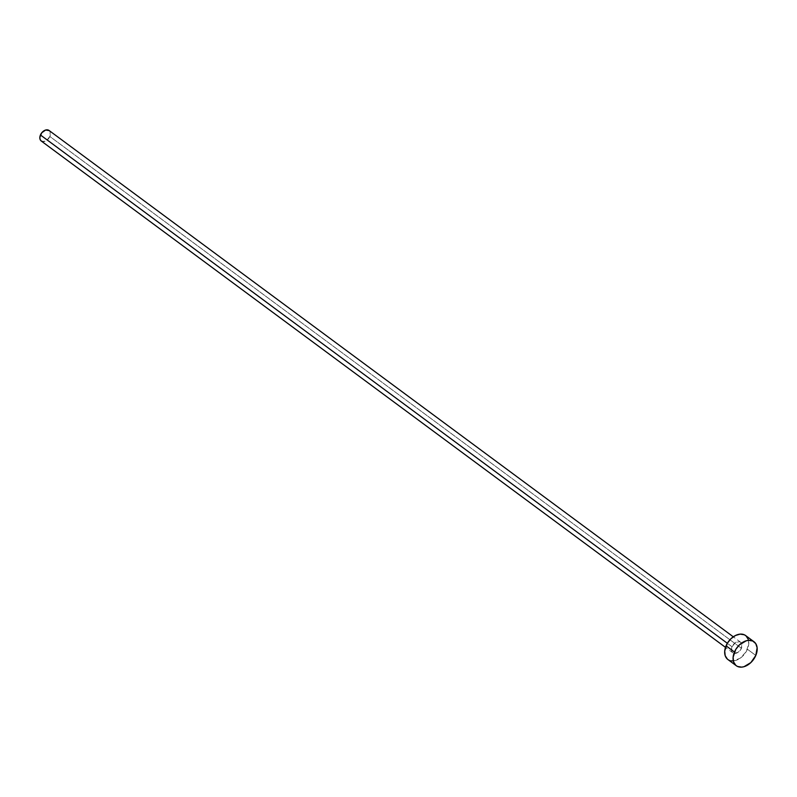 <?xml version="1.0" encoding="UTF-8"?>
<svg xmlns="http://www.w3.org/2000/svg" width="797" height="797" viewBox="0 0 797 797"><rect width="100%" height="100%" fill="white"/><g stroke="black" fill="none" stroke-linecap="round" stroke-linejoin="round"><path stroke-width="0.6" stroke-dasharray="3.98 2.99" d="M732.035 646.765L727.332 643.289L732.035 646.765L731.656 651.129L732.642 652.643L734.256 653.381L738.301 652.195L741.429 648.27A6.555 4.483 -53.5 0 1 732.832 652.793A6.555 4.483 -53.5 0 1 732.035 646.765A6.555 4.483 -53.5 0 1 740.632 642.243A6.555 4.483 -53.5 0 1 741.429 648.27L741.808 643.906L740.821 642.392L739.208 641.655L735.163 642.84L732.035 646.765M41.235 140.999A6.555 4.483 126.5 0 0 49.832 136.486L741.429 648.27L49.832 136.486A6.555 4.483 126.5 0 0 49.035 130.459M727.86 659.498A14.904 10.182 126.5 0 0 747.407 649.226L755.805 655.443L747.407 649.226A14.904 10.182 126.5 0 0 745.603 635.538M748.263 639.314L748.752 644.006L746.112 651.797L740.303 658.143L733.3 660.912M731.108 660.833L727.452 659.169M49.065 130.479L50.211 132.123L49.832 136.486L46.714 140.411L42.659 141.587M732.832 652.793L725.479 647.353M740.632 642.243L733.28 636.803"/><path stroke-width="1.2" d="M733.28 636.803L49.035 130.459A6.555 4.483 126.5 0 0 40.438 134.982L727.332 643.289L40.438 134.982A6.555 4.483 126.5 0 0 41.235 140.999L725.479 647.353M754.002 641.754L745.603 635.538A14.904 10.182 126.5 0 0 726.057 645.809L734.455 652.026L726.057 645.809A14.904 10.182 126.5 0 0 727.86 659.498L736.259 665.714A14.904 10.182 -53.5 0 1 734.455 652.026A14.904 10.182 -53.5 0 1 754.002 641.754A14.904 10.182 -53.5 0 1 755.805 655.443A14.904 10.182 -53.5 0 1 736.259 665.714M727.452 659.169L725.2 655.722L724.712 651.029L727.352 643.239L730.979 638.696L735.482 635.488L740.164 634.123L744.328 634.791L746.012 635.867L748.263 639.314M733.3 660.912L731.108 660.833M755.805 655.443L750.884 662.556L744.019 666.691L741.698 667.129L737.534 666.461L735.85 665.385L733.599 661.938L733.11 657.246L735.751 649.455L739.377 644.912L746.241 640.778L748.562 640.34L752.737 641.007L755.745 643.607L757.14 647.752L755.805 655.443M42.659 141.587L41.055 140.86L40.069 139.345L39.85 137.273L41.743 132.79L45.628 130.031L49.225 130.608"/></g></svg>
